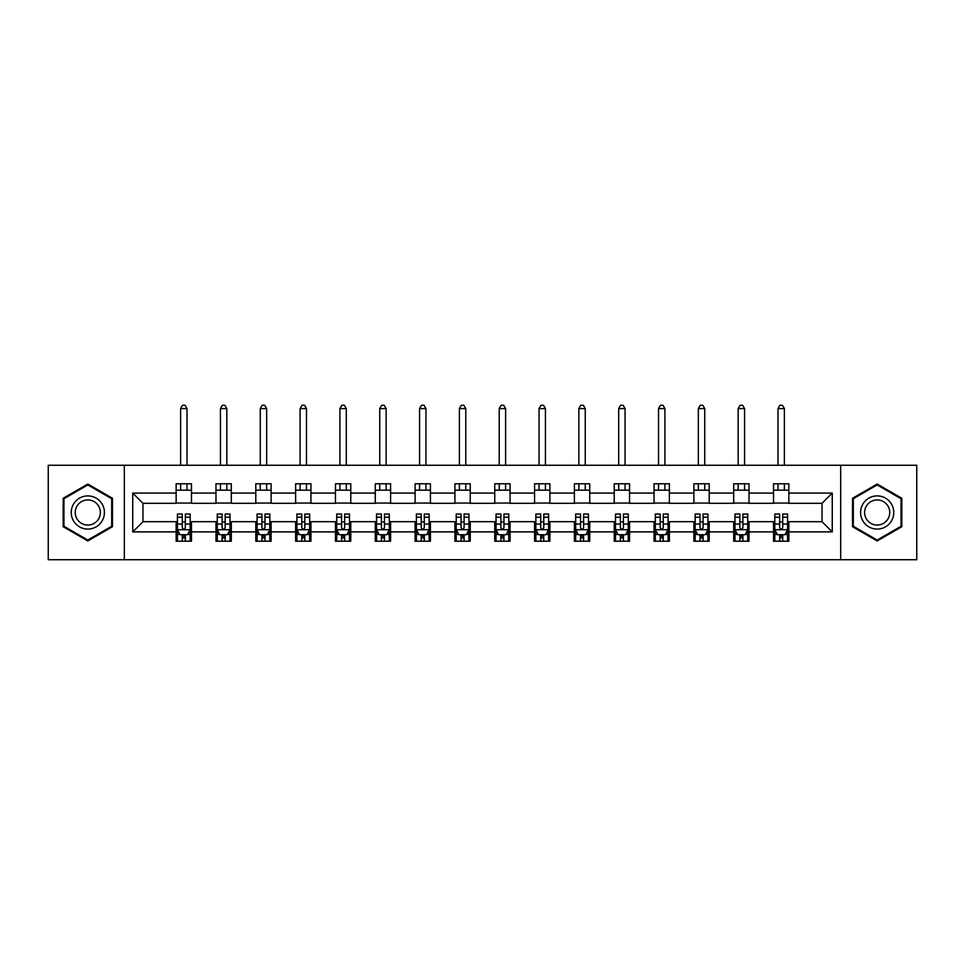 <?xml version="1.0" encoding="UTF-8"?>
<svg xmlns="http://www.w3.org/2000/svg" width="965" height="965" viewBox="0 0 965 965"><rect width="100%" height="100%" fill="white"/><g stroke="black" fill="none" stroke-linecap="round" stroke-linejoin="round"><path stroke-width="1.45" d="M840.672 559.724L916.75 559.724L916.75 465.263L840.672 465.263L840.672 559.724L124.328 559.724L124.328 465.263L48.25 465.263L48.25 559.724L124.328 559.724M840.672 465.263L124.328 465.263M788.851 493.091L788.851 483.779L773.532 483.779L773.532 493.091L749.021 493.091L749.021 483.779L733.702 483.779L733.702 493.091L709.203 493.091L709.203 483.779L693.883 483.779L693.883 493.091L669.372 493.091L669.372 483.779L654.053 483.779L654.053 493.091L629.542 493.091L629.542 483.779L614.235 483.779L614.235 493.091L589.724 493.091L589.724 483.779L574.404 483.779L574.404 493.091L549.893 493.091L549.893 483.779L534.574 483.779L534.574 493.091L510.075 493.091L510.075 483.779L494.756 483.779L494.756 493.091L470.244 493.091L470.244 483.779L454.925 483.779L454.925 493.091L430.426 493.091L430.426 483.779L415.107 483.779L415.107 493.091L390.596 493.091L390.596 483.779L375.276 483.779L375.276 493.091L350.765 493.091L350.765 483.779L335.458 483.779L335.458 493.091L310.947 493.091L310.947 483.779L295.628 483.779L295.628 493.091L271.117 493.091L271.117 483.779L255.797 483.779L255.797 493.091L231.298 493.091L231.298 483.779L215.979 483.779L215.979 493.091L191.468 493.091L191.468 483.779L176.149 483.779L176.149 493.091L132.748 493.091L132.748 531.896L142.965 521.691L176.149 521.691L176.149 541.22L191.468 541.22L191.468 521.691L215.979 521.691L215.979 541.22L231.298 541.22L231.298 521.691L255.797 521.691L255.797 541.22L271.117 541.22L271.117 521.691L295.628 521.691L295.628 541.22L310.947 541.22L310.947 521.691L335.458 521.691L335.458 541.22L350.765 541.22L350.765 521.691L375.276 521.691L375.276 541.22L390.596 541.22L390.596 521.691L415.107 521.691L415.107 541.22L430.426 541.22L430.426 521.691L454.925 521.691L454.925 541.22L470.244 541.22L470.244 521.691L494.756 521.691L494.756 541.22L510.075 541.22L510.075 521.691L534.574 521.691L534.574 541.22L549.893 541.22L549.893 521.691L574.404 521.691L574.404 541.22L589.724 541.22L589.724 521.691L614.235 521.691L614.235 541.22L629.542 541.22L629.542 521.691L654.053 521.691L654.053 541.22L669.372 541.22L669.372 521.691L693.883 521.691L693.883 541.22L709.203 541.22L709.203 521.691L733.702 521.691L733.702 541.22L749.021 541.22L749.021 521.691L773.532 521.691L773.532 541.22L788.851 541.22L788.851 521.691L822.035 521.691L822.035 503.308L788.851 503.308L788.851 493.091L832.252 493.091L832.252 531.896L788.851 531.896M773.532 531.896L749.021 531.896M733.702 531.896L709.203 531.896M693.883 531.896L669.372 531.896M654.053 531.896L629.542 531.896M614.235 531.896L589.724 531.896M574.404 531.896L549.893 531.896M534.574 531.896L510.075 531.896M494.756 531.896L470.244 531.896M454.925 531.896L430.426 531.896M415.107 531.896L390.596 531.896M375.276 531.896L350.765 531.896M335.458 531.896L310.947 531.896M295.628 531.896L271.117 531.896M255.797 531.896L231.298 531.896M215.979 531.896L191.468 531.896M176.149 531.896L132.748 531.896M773.532 493.091L773.532 503.308L749.021 503.308L749.021 493.091M733.702 493.091L733.702 503.308L709.203 503.308L709.203 493.091M693.883 493.091L693.883 503.308L669.372 503.308L669.372 493.091M654.053 493.091L654.053 503.308L629.542 503.308L629.542 493.091M614.235 493.091L614.235 503.308L589.724 503.308L589.724 493.091M574.404 493.091L574.404 503.308L549.893 503.308L549.893 493.091M534.574 493.091L534.574 503.308L510.075 503.308L510.075 493.091M494.756 493.091L494.756 503.308L470.244 503.308L470.244 493.091M454.925 493.091L454.925 503.308L430.426 503.308L430.426 493.091M415.107 493.091L415.107 503.308L390.596 503.308L390.596 493.091M375.276 493.091L375.276 503.308L350.765 503.308L350.765 493.091M335.458 493.091L335.458 503.308L310.947 503.308L310.947 493.091M295.628 493.091L295.628 503.308L271.117 503.308L271.117 493.091M255.797 493.091L255.797 503.308L231.298 503.308L231.298 493.091M215.979 493.091L215.979 503.308L191.468 503.308L191.468 493.091M176.149 493.091L176.149 503.308L142.965 503.308L132.748 493.091M142.965 503.308L142.965 521.691M832.252 531.896L822.035 521.691M822.035 503.308L832.252 493.091M176.149 490.16L191.468 490.16M176.149 503.055L191.468 503.055M176.149 521.944L177.427 521.944M182.276 521.944L185.34 521.944M190.189 521.944L191.468 521.944M176.149 534.839L177.427 534.839M182.276 534.839L185.34 534.839M190.189 534.839L191.468 534.839M215.979 521.944L217.258 521.944M222.107 521.944L225.171 521.944M230.02 521.944L231.298 521.944M215.979 534.839L217.258 534.839M222.107 534.839L225.171 534.839M230.02 534.839L231.298 534.839M215.979 490.16L231.298 490.16M215.979 503.055L231.298 503.055M255.797 521.944L257.076 521.944M261.925 521.944L264.989 521.944M269.838 521.944L271.117 521.944M255.797 534.839L257.076 534.839M261.925 534.839L264.989 534.839M269.838 534.839L271.117 534.839M255.797 490.16L271.117 490.16M255.797 503.055L271.117 503.055M295.628 521.944L296.906 521.944M301.755 521.944L304.819 521.944M309.669 521.944L310.947 521.944M295.628 534.839L296.906 534.839M301.755 534.839L304.819 534.839M309.669 534.839L310.947 534.839M295.628 490.16L310.947 490.16M295.628 503.055L310.947 503.055M335.458 521.944L336.725 521.944M341.574 521.944L344.638 521.944M349.499 521.944L350.765 521.944M335.458 534.839L336.725 534.839M341.574 534.839L344.638 534.839M349.499 534.839L350.765 534.839M335.458 490.16L350.765 490.16M335.458 503.055L350.765 503.055M375.276 521.944L376.555 521.944M381.404 521.944L384.468 521.944M389.317 521.944L390.596 521.944M375.276 534.839L376.555 534.839M381.404 534.839L384.468 534.839M389.317 534.839L390.596 534.839M375.276 490.16L390.596 490.16M375.276 503.055L390.596 503.055M415.107 521.944L416.385 521.944M421.235 521.944L424.298 521.944M429.148 521.944L430.426 521.944M415.107 534.839L416.385 534.839M421.235 534.839L424.298 534.839M429.148 534.839L430.426 534.839M415.107 490.16L430.426 490.16M415.107 503.055L430.426 503.055M454.925 521.944L456.204 521.944M461.053 521.944L464.117 521.944M468.966 521.944L470.244 521.944M454.925 534.839L456.204 534.839M461.053 534.839L464.117 534.839M468.966 534.839L470.244 534.839M454.925 490.16L470.244 490.16M454.925 503.055L470.244 503.055M494.756 521.944L496.034 521.944M500.883 521.944L503.947 521.944M508.796 521.944L510.075 521.944M494.756 534.839L496.034 534.839M500.883 534.839L503.947 534.839M508.796 534.839L510.075 534.839M494.756 490.16L510.075 490.16M494.756 503.055L510.075 503.055M534.574 521.944L535.852 521.944M540.702 521.944L543.765 521.944M548.615 521.944L549.893 521.944M534.574 534.839L535.852 534.839M540.702 534.839L543.765 534.839M548.615 534.839L549.893 534.839M534.574 490.16L549.893 490.16M534.574 503.055L549.893 503.055M574.404 521.944L575.683 521.944M580.532 521.944L583.596 521.944M588.445 521.944L589.724 521.944M574.404 534.839L575.683 534.839M580.532 534.839L583.596 534.839M588.445 534.839L589.724 534.839M574.404 490.16L589.724 490.16M574.404 503.055L589.724 503.055M614.235 521.944L615.501 521.944M620.362 521.944L623.426 521.944M628.275 521.944L629.542 521.944M614.235 534.839L615.501 534.839M620.362 534.839L623.426 534.839M628.275 534.839L629.542 534.839M614.235 490.16L629.542 490.16M614.235 503.055L629.542 503.055M654.053 521.944L655.332 521.944M660.181 521.944L663.245 521.944M668.094 521.944L669.372 521.944M654.053 534.839L655.332 534.839M660.181 534.839L663.245 534.839M668.094 534.839L669.372 534.839M654.053 490.16L669.372 490.16M654.053 503.055L669.372 503.055M693.883 521.944L695.162 521.944M700.011 521.944L703.075 521.944M707.924 521.944L709.203 521.944M693.883 534.839L695.162 534.839M700.011 534.839L703.075 534.839M707.924 534.839L709.203 534.839M693.883 490.16L709.203 490.16M693.883 503.055L709.203 503.055M733.702 521.944L734.98 521.944M739.829 521.944L742.893 521.944M747.742 521.944L749.021 521.944M733.702 534.839L734.98 534.839M739.829 534.839L742.893 534.839M747.742 534.839L749.021 534.839M733.702 490.16L749.021 490.16M733.702 503.055L749.021 503.055M773.532 521.944L774.811 521.944M779.66 521.944L782.724 521.944M787.573 521.944L788.851 521.944M773.532 534.839L774.811 534.839M779.66 534.839L782.724 534.839M787.573 534.839L788.851 534.839M773.532 490.16L788.851 490.16M773.532 503.055L788.851 503.055M87.815 540.943L112.459 526.721L112.459 498.278L87.815 484.044L63.183 498.278L63.183 526.721L87.815 540.943M901.817 498.278L877.185 484.044L852.541 498.278L852.541 526.721L877.185 540.943L901.817 526.721L901.817 498.278M182.276 537.903L185.34 537.903M177.427 517.228L182.276 517.228L182.276 514.031L177.427 514.031L177.427 529.604L179.985 534.707L187.644 534.707L190.189 529.604L190.189 514.031L185.34 514.031L185.34 517.228L190.189 517.228M190.189 529.604L190.189 541.22M177.427 529.604L177.427 541.22M185.34 534.707L185.34 541.22M182.276 541.22L182.276 534.707M182.276 517.228L182.276 527.686C183.302 529.652 184.315 529.652 185.34 527.686L185.34 517.228M187.005 490.16L187.005 483.779M187.005 465.263L187.005 408.593L180.624 408.593L180.624 465.263M180.624 490.16L180.624 483.779M180.624 408.593L182.53 405.276L185.087 405.276L187.005 408.593M102.194 520.798A16.598 16.598 0 0 0 96.114 498.121A16.598 16.598 0 0 0 73.449 504.2A16.598 16.598 0 0 0 79.528 526.866A16.598 16.598 0 0 0 102.194 520.798M98.695 518.784A12.569 12.569 0 0 0 94.1 501.619A12.569 12.569 0 0 0 76.935 506.215A12.569 12.569 0 0 0 81.542 523.38A12.569 12.569 0 0 0 98.695 518.784M63.955 526.275L63.955 498.712L87.815 484.937L111.687 498.712L111.687 526.275L87.815 540.062L63.955 526.275M877.185 495.901A16.598 16.598 0 0 0 860.587 512.499A16.598 16.598 0 0 0 877.185 529.085A16.598 16.598 0 0 0 893.771 512.499A16.598 16.598 0 0 0 877.185 495.901M877.185 499.93A12.569 12.569 0 0 0 864.616 512.499A12.569 12.569 0 0 0 877.185 525.057A12.569 12.569 0 0 0 889.742 512.499A12.569 12.569 0 0 0 877.185 499.93M901.045 526.275L877.185 540.062L853.313 526.275L853.313 498.712L877.185 484.937L901.045 498.712L901.045 526.275M222.107 537.903L225.171 537.903M217.258 517.228L222.107 517.228L222.107 514.031L217.258 514.031L217.258 529.604L219.803 534.707L227.463 534.707L230.02 529.604L230.02 514.031L225.171 514.031L225.171 517.228L230.02 517.228M230.02 529.604L230.02 541.22M217.258 529.604L217.258 541.22M225.171 534.707L225.171 541.22M222.107 541.22L222.107 534.707M222.107 517.228L222.107 527.686C223.12 529.652 224.145 529.652 225.171 527.686L225.171 517.228M226.823 490.16L226.823 483.779M226.823 465.263L226.823 408.593L220.442 408.593L220.442 465.263M220.442 490.16L220.442 483.779M220.442 408.593L222.36 405.276L224.917 405.276L226.823 408.593M261.925 537.903L264.989 537.903M257.076 517.228L261.925 517.228L261.925 514.031L257.076 514.031L257.076 529.604L259.633 534.707L267.293 534.707L269.838 529.604L269.838 514.031L264.989 514.031L264.989 517.228L269.838 517.228M269.838 529.604L269.838 541.22M257.076 529.604L257.076 541.22M264.989 534.707L264.989 541.22M261.925 541.22L261.925 534.707M261.925 517.228L261.925 527.686C262.95 529.652 263.964 529.652 264.989 527.686L264.989 517.228M266.654 490.16L266.654 483.779M266.654 465.263L266.654 408.593L260.273 408.593L260.273 465.263M260.273 490.16L260.273 483.779M260.273 408.593L262.178 405.276L264.736 405.276L266.654 408.593M301.755 537.903L304.819 537.903M296.906 517.228L301.755 517.228L301.755 514.031L296.906 514.031L296.906 529.604L299.452 534.707L307.111 534.707L309.669 529.604L309.669 514.031L304.819 514.031L304.819 517.228L309.669 517.228M309.669 529.604L309.669 541.22M296.906 529.604L296.906 541.22M304.819 534.707L304.819 541.22M301.755 541.22L301.755 534.707M301.755 517.228L301.755 527.686C302.769 529.652 303.794 529.652 304.819 527.686L304.819 517.228M306.472 490.16L306.472 483.779M306.472 465.263L306.472 408.593L300.091 408.593L300.091 465.263M300.091 490.16L300.091 483.779M300.091 408.593L302.009 405.276L304.566 405.276L306.472 408.593M341.574 537.903L344.638 537.903M336.725 517.228L341.574 517.228L341.574 514.031L336.725 514.031L336.725 529.604L339.282 534.707L346.942 534.707L349.499 529.604L349.499 514.031L344.638 514.031L344.638 517.228L349.499 517.228M349.499 529.604L349.499 541.22M336.725 529.604L336.725 541.22M344.638 534.707L344.638 541.22M341.574 541.22L341.574 534.707M341.574 517.228L341.574 527.686C342.599 529.652 343.624 529.652 344.638 527.686L344.638 517.228M346.302 490.16L346.302 483.779M346.302 465.263L346.302 408.593L339.921 408.593L339.921 465.263M339.921 490.16L339.921 483.779M339.921 408.593L341.839 405.276L344.384 405.276L346.302 408.593M381.404 537.903L384.468 537.903M376.555 517.228L381.404 517.228L381.404 514.031L376.555 514.031L376.555 529.604L379.112 534.707L386.76 534.707L389.317 529.604L389.317 514.031L384.468 514.031L384.468 517.228L389.317 517.228M389.317 529.604L389.317 541.22M376.555 529.604L376.555 541.22M384.468 534.707L384.468 541.22M381.404 541.22L381.404 534.707M381.404 517.228L381.404 527.686C382.43 529.652 383.443 529.652 384.468 527.686L384.468 517.228M386.133 490.16L386.133 483.779M386.133 465.263L386.133 408.593L379.74 408.593L379.74 465.263M379.74 490.16L379.74 483.779M379.74 408.593L381.657 405.276L384.215 405.276L386.133 408.593M421.235 537.903L424.298 537.903M416.385 517.228L421.235 517.228L421.235 514.031L416.385 514.031L416.385 529.604L418.931 534.707L426.59 534.707L429.148 529.604L429.148 514.031L424.298 514.031L424.298 517.228L429.148 517.228M429.148 529.604L429.148 541.22M416.385 529.604L416.385 541.22M424.298 534.707L424.298 541.22M421.235 541.22L421.235 534.707M421.235 517.228L421.235 527.686C422.248 529.652 423.273 529.652 424.298 527.686L424.298 517.228M425.951 490.16L425.951 483.779M425.951 465.263L425.951 408.593L419.57 408.593L419.57 465.263M419.57 490.16L419.57 483.779M419.57 408.593L421.488 405.276L424.033 405.276L425.951 408.593M461.053 537.903L464.117 537.903M456.204 517.228L461.053 517.228L461.053 514.031L456.204 514.031L456.204 529.604L458.761 534.707L466.421 534.707L468.966 529.604L468.966 514.031L464.117 514.031L464.117 517.228L468.966 517.228M468.966 529.604L468.966 541.22M456.204 529.604L456.204 541.22M464.117 534.707L464.117 541.22M461.053 541.22L461.053 534.707M461.053 517.228L461.053 527.686C462.078 529.652 463.091 529.652 464.117 527.686L464.117 517.228M465.781 490.16L465.781 483.779M465.781 465.263L465.781 408.593L459.4 408.593L459.4 465.263M459.4 490.16L459.4 483.779M459.4 408.593L461.306 405.276L463.863 405.276L465.781 408.593M500.883 537.903L503.947 537.903M496.034 517.228L500.883 517.228L500.883 514.031L496.034 514.031L496.034 529.604L498.579 534.707L506.239 534.707L508.796 529.604L508.796 514.031L503.947 514.031L503.947 517.228L508.796 517.228M508.796 529.604L508.796 541.22M496.034 529.604L496.034 541.22M503.947 534.707L503.947 541.22M500.883 541.22L500.883 534.707M500.883 517.228L500.883 527.686C501.897 529.652 502.922 529.652 503.947 527.686L503.947 517.228M505.6 490.16L505.6 483.779M505.6 465.263L505.6 408.593L499.219 408.593L499.219 465.263M499.219 490.16L499.219 483.779M499.219 408.593L501.137 405.276L503.694 405.276L505.6 408.593M540.702 537.903L543.765 537.903M535.852 517.228L540.702 517.228L540.702 514.031L535.852 514.031L535.852 529.604L538.41 534.707L546.069 534.707L548.615 529.604L548.615 514.031L543.765 514.031L543.765 517.228L548.615 517.228M548.615 529.604L548.615 541.22M535.852 529.604L535.852 541.22M543.765 534.707L543.765 541.22M540.702 541.22L540.702 534.707M540.702 517.228L540.702 527.686C541.727 529.652 542.752 529.652 543.765 527.686L543.765 517.228M545.43 490.16L545.43 483.779M545.43 465.263L545.43 408.593L539.049 408.593L539.049 465.263M539.049 490.16L539.049 483.779M539.049 408.593L540.967 405.276L543.512 405.276L545.43 408.593M580.532 537.903L583.596 537.903M575.683 517.228L580.532 517.228L580.532 514.031L575.683 514.031L575.683 529.604L578.24 534.707L585.888 534.707L588.445 529.604L588.445 514.031L583.596 514.031L583.596 517.228L588.445 517.228M588.445 529.604L588.445 541.22M575.683 529.604L575.683 541.22M583.596 534.707L583.596 541.22M580.532 541.22L580.532 534.707M580.532 517.228L580.532 527.686C581.557 529.652 582.571 529.652 583.596 527.686L583.596 517.228M585.26 490.16L585.26 483.779M585.26 465.263L585.26 408.593L578.867 408.593L578.867 465.263M578.867 490.16L578.867 483.779M578.867 408.593L580.785 405.276L583.343 405.276L585.26 408.593M620.362 537.903L623.426 537.903M615.501 517.228L620.362 517.228L620.362 514.031L615.501 514.031L615.501 529.604L618.058 534.707L625.718 534.707L628.275 529.604L628.275 514.031L623.426 514.031L623.426 517.228L628.275 517.228M628.275 529.604L628.275 541.22M615.501 529.604L615.501 541.22M623.426 534.707L623.426 541.22M620.362 541.22L620.362 534.707M620.362 517.228L620.362 527.686C621.376 529.652 622.401 529.652 623.426 527.686L623.426 517.228M625.079 490.16L625.079 483.779M625.079 465.263L625.079 408.593L618.698 408.593L618.698 465.263M618.698 490.16L618.698 483.779M618.698 408.593L620.616 405.276L623.161 405.276L625.079 408.593M660.181 537.903L663.245 537.903M655.332 517.228L660.181 517.228L660.181 514.031L655.332 514.031L655.332 529.604L657.889 534.707L665.548 534.707L668.094 529.604L668.094 514.031L663.245 514.031L663.245 517.228L668.094 517.228M668.094 529.604L668.094 541.22M655.332 529.604L655.332 541.22M663.245 534.707L663.245 541.22M660.181 541.22L660.181 534.707M660.181 517.228L660.181 527.686C661.206 529.652 662.219 529.652 663.245 527.686L663.245 517.228M664.909 490.16L664.909 483.779M664.909 465.263L664.909 408.593L658.528 408.593L658.528 465.263M658.528 490.16L658.528 483.779M658.528 408.593L660.434 405.276L662.991 405.276L664.909 408.593M700.011 537.903L703.075 537.903M695.162 517.228L700.011 517.228L700.011 514.031L695.162 514.031L695.162 529.604L697.707 534.707L705.367 534.707L707.924 529.604L707.924 514.031L703.075 514.031L703.075 517.228L707.924 517.228M707.924 529.604L707.924 541.22M695.162 529.604L695.162 541.22M703.075 534.707L703.075 541.22M700.011 541.22L700.011 534.707M700.011 517.228L700.011 527.686C701.024 529.652 702.05 529.652 703.075 527.686L703.075 517.228M704.727 490.16L704.727 483.779M704.727 465.263L704.727 408.593L698.346 408.593L698.346 465.263M698.346 490.16L698.346 483.779M698.346 408.593L700.264 405.276L702.822 405.276L704.727 408.593M739.829 537.903L742.893 537.903M734.98 517.228L739.829 517.228L739.829 514.031L734.98 514.031L734.98 529.604L737.537 534.707L745.197 534.707L747.742 529.604L747.742 514.031L742.893 514.031L742.893 517.228L747.742 517.228M747.742 529.604L747.742 541.22M734.98 529.604L734.98 541.22M742.893 534.707L742.893 541.22M739.829 541.22L739.829 534.707M739.829 517.228L739.829 527.686C740.855 529.652 741.88 529.652 742.893 527.686L742.893 517.228M744.558 490.16L744.558 483.779M744.558 465.263L744.558 408.593L738.177 408.593L738.177 465.263M738.177 490.16L738.177 483.779M738.177 408.593L740.083 405.276L742.64 405.276L744.558 408.593M779.66 537.903L782.724 537.903M774.811 517.228L779.66 517.228L779.66 514.031L774.811 514.031L774.811 529.604L777.356 534.707L785.015 534.707L787.573 529.604L787.573 514.031L782.724 514.031L782.724 517.228L787.573 517.228M787.573 529.604L787.573 541.22M774.811 529.604L774.811 541.22M782.724 534.707L782.724 541.22M779.66 541.22L779.66 534.707M779.66 517.228L779.66 527.686C780.673 529.652 781.698 529.652 782.724 527.686L782.724 517.228M784.376 490.16L784.376 483.779M784.376 465.263L784.376 408.593L777.995 408.593L777.995 465.263M777.995 490.16L777.995 483.779M777.995 408.593L779.913 405.276L782.47 405.276L784.376 408.593M177.488 529.725L190.129 529.725M190.189 534.405L187.789 534.405M179.828 534.405L177.427 534.405M185.34 524.067L190.189 524.067M177.427 524.067L182.276 524.067M182.276 536.275L185.34 536.275M217.318 529.725L229.947 529.725M230.02 534.405L227.619 534.405M219.658 534.405L217.258 534.405M225.171 524.067L230.02 524.067M217.258 524.067L222.107 524.067M222.107 536.275L225.171 536.275M257.136 529.725L269.778 529.725M269.838 534.405L267.438 534.405M259.476 534.405L257.076 534.405M264.989 524.067L269.838 524.067M257.076 524.067L261.925 524.067M261.925 536.275L264.989 536.275M296.967 529.725L309.608 529.725M309.669 534.405L307.268 534.405M299.307 534.405L296.906 534.405M304.819 524.067L309.669 524.067M296.906 524.067L301.755 524.067M301.755 536.275L304.819 536.275M336.797 529.725L349.427 529.725M349.499 534.405L347.098 534.405M339.125 534.405L336.725 534.405M344.638 524.067L349.499 524.067M336.725 524.067L341.574 524.067M341.574 536.275L344.638 536.275M376.615 529.725L389.257 529.725M389.317 534.405L386.917 534.405M378.956 534.405L376.555 534.405M384.468 524.067L389.317 524.067M376.555 524.067L381.404 524.067M381.404 536.275L384.468 536.275M416.446 529.725L429.075 529.725M429.148 534.405L426.747 534.405M418.774 534.405L416.385 534.405M424.298 524.067L429.148 524.067M416.385 524.067L421.235 524.067M421.235 536.275L424.298 536.275M456.264 529.725L468.906 529.725M468.966 534.405L466.565 534.405M458.604 534.405L456.204 534.405M464.117 524.067L468.966 524.067M456.204 524.067L461.053 524.067M461.053 536.275L464.117 536.275M496.094 529.725L508.736 529.725M508.796 534.405L506.396 534.405M498.435 534.405L496.034 534.405M503.947 524.067L508.796 524.067M496.034 524.067L500.883 524.067M500.883 536.275L503.947 536.275M535.925 529.725L548.554 529.725M548.615 534.405L546.226 534.405M538.253 534.405L535.852 534.405M543.765 524.067L548.615 524.067M535.852 524.067L540.702 524.067M540.702 536.275L543.765 536.275M575.743 529.725L588.385 529.725M588.445 534.405L586.044 534.405M578.083 534.405L575.683 534.405M583.596 524.067L588.445 524.067M575.683 524.067L580.532 524.067M580.532 536.275L583.596 536.275M615.573 529.725L628.203 529.725M628.275 534.405L625.875 534.405M617.902 534.405L615.501 534.405M623.426 524.067L628.275 524.067M615.501 524.067L620.362 524.067M620.362 536.275L623.426 536.275M655.392 529.725L668.033 529.725M668.094 534.405L665.693 534.405M657.732 534.405L655.332 534.405M663.245 524.067L668.094 524.067M655.332 524.067L660.181 524.067M660.181 536.275L663.245 536.275M695.222 529.725L707.864 529.725M707.924 534.405L705.524 534.405M697.562 534.405L695.162 534.405M703.075 524.067L707.924 524.067M695.162 524.067L700.011 524.067M700.011 536.275L703.075 536.275M735.053 529.725L747.682 529.725M747.742 534.405L745.342 534.405M737.381 534.405L734.98 534.405M742.893 524.067L747.742 524.067M734.98 524.067L739.829 524.067M739.829 536.275L742.893 536.275M774.871 529.725L787.512 529.725M787.573 534.405L785.172 534.405M777.211 534.405L774.811 534.405M782.724 524.067L787.573 524.067M774.811 524.067L779.66 524.067M779.66 536.275L782.724 536.275"/></g></svg>
